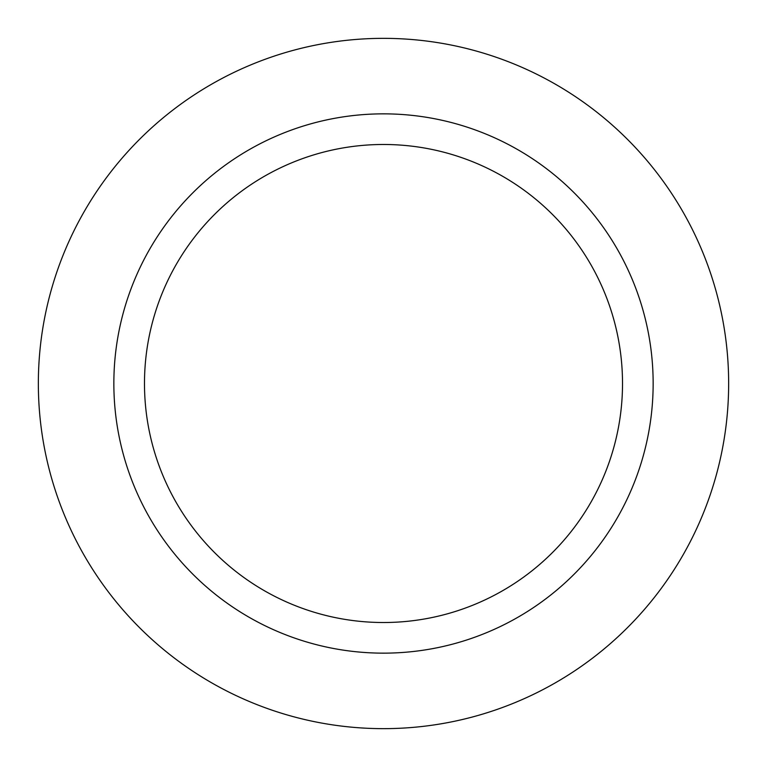 <?xml version="1.0" encoding="UTF-8"?>
<svg xmlns="http://www.w3.org/2000/svg" width="767" height="767" viewBox="0 0 767 767"><rect width="100%" height="100%" fill="white"/><g stroke="black" fill="none" stroke-linecap="round" stroke-linejoin="round"><path stroke-width="1.15" d="M622.516 383.5A239.016 239.016 0 0 0 383.5 144.484A239.016 239.016 0 0 0 144.484 383.5A239.016 239.016 0 0 0 383.5 622.516A239.016 239.016 0 0 0 622.516 383.5M653.148 383.5A269.648 269.648 0 0 0 383.5 113.852A269.648 269.648 0 0 0 113.852 383.5A269.648 269.648 0 0 0 383.5 653.148A269.648 269.648 0 0 0 653.148 383.5M38.35 383.5A345.15 345.15 0 0 0 383.5 728.65A345.15 345.15 0 0 0 728.65 383.5A345.15 345.15 0 0 0 383.5 38.35A345.15 345.15 0 0 0 38.35 383.5"/></g></svg>
